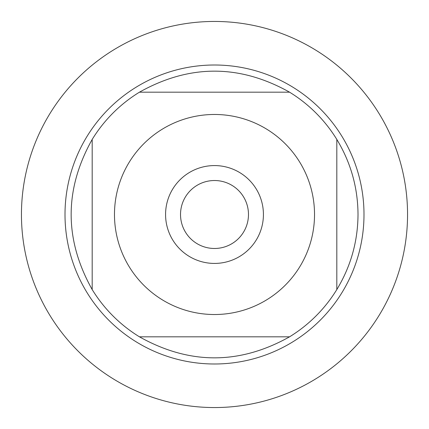 <?xml version="1.0" encoding="UTF-8"?>
<svg xmlns="http://www.w3.org/2000/svg" width="429" height="429" viewBox="0 0 429 429"><rect width="100%" height="100%" fill="white"/><g stroke="black" fill="none" stroke-linecap="round" stroke-linejoin="round"><path stroke-width="0.64" d="M129.252 266.822A100.027 100.027 0 0 0 314.527 214.5A100.027 100.027 0 0 0 187.317 118.238A100.027 100.027 0 0 0 129.252 266.822M92.187 289.57A143.517 143.517 0 0 0 139.43 336.813L289.57 336.813A143.517 143.517 0 0 0 336.813 289.57L336.813 139.43A143.517 143.517 0 0 0 289.57 92.187L139.43 92.187A143.517 143.517 0 0 0 92.187 139.43L92.187 289.57A143.517 143.517 0 0 0 139.43 336.813C189.479 364.854 239.521 364.854 289.57 336.813A143.517 143.517 0 0 0 336.813 289.57C350.777 266.495 357.845 241.473 358.017 214.5C357.845 187.527 350.777 162.505 336.813 139.43A143.517 143.517 0 0 0 289.57 92.187C239.521 64.146 189.479 64.146 139.43 92.187A143.517 143.517 0 0 0 92.187 139.43C64.146 189.479 64.146 239.521 92.187 289.57M65.004 214.5A149.496 149.496 0 0 1 289.248 85.033A149.496 149.496 0 0 1 289.248 343.967A149.496 149.496 0 0 1 65.004 214.5M165.573 214.5A48.927 48.927 0 0 1 238.964 172.131A48.927 48.927 0 0 1 238.964 256.869A48.927 48.927 0 0 1 165.573 214.5M180.523 214.5A33.977 33.977 0 0 0 231.488 243.924A33.977 33.977 0 0 0 231.488 185.076A33.977 33.977 0 0 0 180.523 214.5M21.45 214.5A193.05 193.05 0 0 0 214.5 407.55A193.05 193.05 0 0 0 407.55 214.5A193.05 193.05 0 0 0 214.5 21.45A193.05 193.05 0 0 0 21.45 214.5"/></g></svg>
